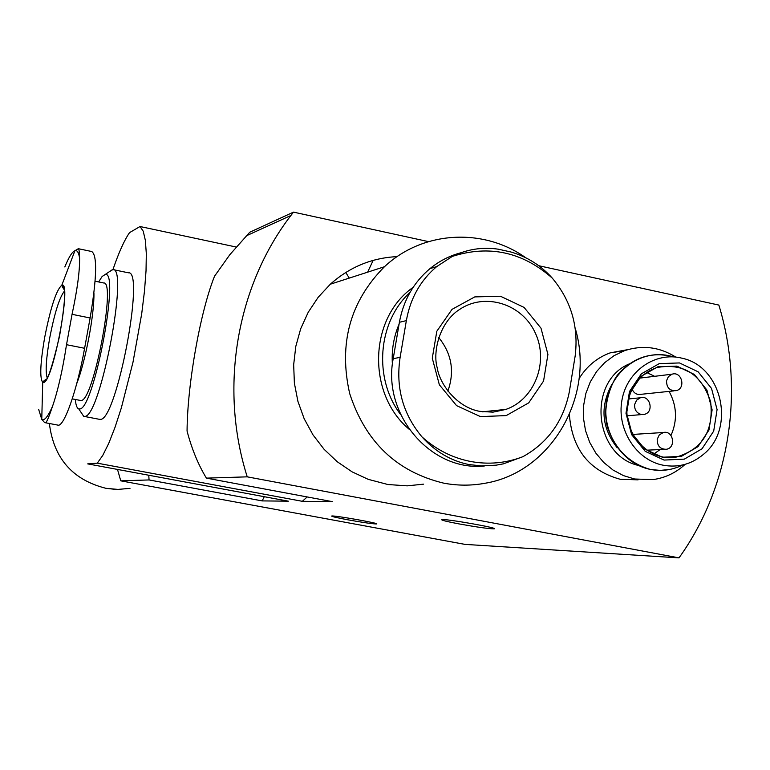 <?xml version="1.0" encoding="UTF-8"?>
<svg xmlns="http://www.w3.org/2000/svg" width="770" height="770" viewBox="0 0 770 770"><rect width="100%" height="100%" fill="white"/><g stroke="black" fill="none" stroke-linecap="round" stroke-linejoin="round"><path stroke-width="1.16" d="M460.864 252.772C449.516 255.784 439.227 261.069 429.987 268.614C413.615 282.426 403.422 300.319 399.389 322.293L393.21 358.666C382.026 414.616 431.142 471.76 484.407 465.975M57.846 425.107L58 425.136C64.006 427.244 77.231 389.707 84.604 348.281L90.119 317.972C96.885 277.431 97.405 255.274 91.707 251.511L78.232 248.681M349.253 278.105L345.788 272.464M148.764 475.234L149.062 479.941L262.175 500.904L288.346 501.174L87.684 463.887L97.28 463.165L102.757 455.417L108.753 443.347L115.028 427.311L121.342 407.898L132.998 362.179L141.709 313.756L144.481 291.127L146.03 270.838L146.319 253.696L145.357 240.336L143.23 231.202L140.034 226.524L236.14 247.016M97.28 463.165L302.331 501.318L307.182 496.939M302.331 501.318L332.313 501.636L206.418 478.132C198.294 464.83 191.845 449.141 187.062 431.075C187.331 384.49 200.219 311.86 214.541 276.199L229.797 254.726L249.778 232.222L293.495 212.125L428.447 241.616M206.418 478.132L247.237 476.842C219.026 388.157 236.467 286.334 290.896 215.494L293.495 212.125M538.75 265.717L718.853 305.074C744.937 390.111 730.085 486.842 679.005 557.875L465.022 544.39L120.765 480.836L117.502 469.431M120.765 480.836L149.062 479.941M140.034 226.524L129.543 232.617C124.278 240.269 118.744 252.589 112.949 269.587M458.968 523.898C446.302 521.482 440.613 520.039 441.884 519.586C446.186 518.691 501.145 528.461 494.003 528.846C488.517 528.769 476.842 527.113 458.968 523.898M347.482 519.74C336.24 517.623 330.994 516.381 331.755 516.006C334.7 515.313 381.689 523.696 376.357 523.956C372.228 523.86 362.603 522.455 347.482 519.74M679.005 557.875L247.237 476.842M373.171 260.366L367.627 272.166M262.175 500.904L264.274 496.698M423.635 484.147L407.214 485.851L387.907 484.522L368.204 479.335L352.092 471.846L337.27 461.759L324.112 449.324L312.976 434.848L304.169 418.716L297.913 401.343L294.381 383.181L293.668 364.711L295.796 346.413L300.685 328.771L308.221 312.254L318.193 297.268L330.32 284.217C349.599 267.026 371.881 257.834 397.147 256.622M113.248 269.654L128.455 272.811C145.299 269.952 116.443 420.93 100.418 419.342L99.465 419.323M95.095 281.214L103.709 282.985C116.443 280.732 93.488 400.978 81.254 400.448L80.455 400.448M98.627 281.936L102.15 276.469L105.153 274.524C120.351 269.625 93.873 409.823 79.714 408.928L78.742 408.889C76.971 408.264 75.826 405.116 75.306 399.457M109.042 271.906L112.882 269.577C129.129 266.574 100.196 417.821 84.767 416.358L83.68 416.3L80.946 412.191M64.824 266.969C68.761 257.257 72.12 251.838 74.911 250.722C77.183 249.971 78.742 252.483 79.599 258.258C79.791 271.184 77.27 289.867 72.053 314.324L66.509 344.69C62.697 369.687 58.048 390.207 52.553 406.242C48.885 414.645 45.815 419.13 43.341 419.689L41.763 419.371L38.702 409.525M42.716 382.401C39.588 378.186 40.261 363.113 44.727 337.202C50.695 307.134 56.383 289.809 61.812 285.227C72.188 279.751 53.053 382.18 43.62 382.488L42.716 382.401L41.763 419.371L44.65 422.605L45.786 422.692C46.893 421.806 49.145 416.32 52.553 406.242M79.599 258.258C79.474 252.146 79.05 248.97 78.328 248.71L78.222 248.7M662.354 457.236L644.692 449.035L631.929 433.356L626.645 413.326L629.918 392.96L641.063 376.338L657.821 366.77L676.84 366.116L694.347 374.432L706.918 390.043L712.125 409.89L708.949 430.074L697.995 446.658L681.383 456.369L662.354 457.236M627.637 402.999C621.9 432.827 648.985 462.606 676.455 457.034C702.442 449.276 713.828 430.853 710.623 401.767C701.403 374.114 683.471 362.708 656.829 367.55C640.929 373.334 631.198 385.154 627.637 402.999M664.058 460.065L645.231 451.336L631.621 434.617L625.991 413.259L629.475 391.535L641.362 373.825L659.226 363.632L679.487 362.94L698.14 371.814L711.528 388.455L717.082 409.592L713.703 431.104L702.038 448.775L684.337 459.132L664.058 460.065M663.24 465.234C636.164 460.142 616.5 429.304 621.948 400.159C626.972 370.928 655.549 351.236 682.153 358.243C722.299 366.53 735.918 428.823 703.251 454.521C691.45 464.272 678.12 467.842 663.24 465.234M617.242 447.822C601.649 427.87 599.83 406.781 611.803 384.567M673.028 457.168L672.499 457.476M638.147 465.378C593.603 455.128 587.25 381.275 629.35 363.864M685.146 464.339C675.858 472.847 665.107 477.939 652.902 479.614L634.673 479.007L623.488 475.629L613.045 470.047L603.719 462.452L595.845 453.116L589.704 442.365L585.518 430.594L583.458 418.216L583.573 405.675L585.874 393.432L590.272 381.92L596.606 371.544L604.633 362.689L614.075 355.644L624.586 350.668C642.44 344.796 659.495 346.933 675.762 357.078M638.08 479.845L620.091 479.248C589.069 470.663 572.168 449.141 569.376 414.703M579.107 378.561C586.788 366.212 597.145 357.646 610.177 352.862L627.81 349.628M634.653 404.442L636.597 400.188L640.371 397.772C650.188 394.654 654.394 412.297 644.317 414.356L641.112 414.414C636.463 412.951 634.316 409.621 634.653 404.442M657.205 439.314C657.157 445.965 660.198 449.285 666.339 449.276C676.474 447.861 673.307 430.035 663.365 432.509L659.303 434.858L657.205 439.314M632.083 389.139C633.941 393.316 636.963 395.029 641.15 394.298L674 390.871M666.522 380.775C666.589 387.791 669.842 391.073 676.291 390.631C686.214 388.359 681.681 370.899 672.018 374.201L668.389 376.617L666.522 380.775M653.749 454.011L660.169 449.555M670.968 435.483C677.552 420.545 676.926 405.848 669.091 391.381M654.596 376.318L646.636 372.478M392.411 364.489C391.439 350.389 393.663 336.942 399.072 324.16M400.756 414.741C373.229 378.705 377.637 322.024 410.015 292.398M409.188 429.285C367.28 394.25 368.724 319.887 411.671 288.375L413.249 287.172M575.142 327.991C595.605 395.222 551.676 472.405 485.023 483.262C471.307 485.793 457.524 485.755 443.674 483.146C396.791 471.846 365.461 441.98 349.676 393.528C338.454 343.718 350.042 301.455 384.442 266.738C422.778 230.711 483.464 227.468 525.862 257.825M498.421 249.211C482.511 246.804 467.149 249.191 452.356 256.381L436.59 266.68C420.362 280.501 410.285 298.49 406.358 320.628L400.121 357.347C395.568 387.474 402.854 413.981 421.979 436.888C435.117 451.499 450.652 460.71 468.574 464.493L481.163 465.908L496.121 465.176L503.426 463.838L522.936 456.677C547.932 442.702 563.39 421.132 569.3 391.969L575.171 355.904C578.761 326.644 571.128 300.704 552.273 278.105C540.896 265.458 527.142 256.766 511.001 252.021L498.421 249.211L511.001 252.021M480.48 416.618L456.581 405.636L439.352 384.779L432.278 358.194L436.821 331.244L452.019 309.367L474.763 296.902L500.481 296.238L524.091 307.422L540.992 328.174L547.922 354.412L543.562 381.034L528.711 402.864L506.227 415.588L480.48 416.618M438.727 337.539C451.74 353.69 454.791 371.544 447.87 391.102M130.005 488.353L117.974 489.412L105.923 488.305C72.544 479.874 53.688 458.275 49.367 423.5M93.93 292.908C94.498 313.977 85.557 361.159 76.75 383.585M84.604 348.281L66.509 344.69M90.119 317.972L72.053 314.324M47.22 377.926C45.257 372.006 46.094 358.628 49.742 337.761C54.612 312.851 59.521 297.287 64.449 291.07M682.749 464.955C672.528 470.056 661.796 471.548 650.563 469.45C621.833 464.06 600.975 431.392 606.76 400.516C612.102 369.542 642.44 348.695 670.641 356.125C650.727 351.957 633.643 357.578 619.388 372.998C612.448 379.196 601.139 407.301 607.771 427.985C615.5 449.69 629.716 463.511 650.409 469.459L660.333 470.412L670.208 469.363M399.389 322.293L406.358 320.628M393.21 358.666L400.121 357.347M452.356 256.381C489.191 244.706 522.503 251.944 552.273 278.105M522.936 456.677C505.948 463.222 488.411 464.801 470.326 461.423C452.26 457.803 436.147 449.632 421.979 436.888M482.482 411.806L505.996 409.38L492.983 412.162L479.633 411.324C457.342 407.426 439.699 384.577 437.225 367.81C432.49 351.977 439.583 321.966 459.738 309.357C485.235 292.109 522.31 303.977 535.362 333.112C548.962 361.958 534.688 399.361 505.996 409.38L492.896 412.162L479.469 411.315M246.217 235.87L290.896 215.494M105.914 488.305L115.192 489.345M72.255 398.87L80.619 400.487M78.742 408.889L83.68 416.3M105.153 274.524L112.526 269.567M84.026 416.378L99.648 419.361M58 425.136L44.872 422.643M78.328 248.7L74.911 250.722L61.812 285.227M64.362 289.972C62.1 286.652 61.581 285.314 62.813 285.959C66.105 286.989 65.026 303.688 59.579 336.038C52.139 367.56 46.931 382.854 43.948 381.949C42.812 381.718 43.726 380.726 46.701 378.965M675.964 357.107L670.641 356.125M624.586 350.668L610.177 352.862M627.252 415.781L642.036 414.549M628.455 398.976L640.371 397.772M646.964 450.171L664.443 449.362M632.969 434.424L663.365 432.509M639.909 378.099L672.018 374.201M666.724 457.399L676.455 457.034M412.633 288.105L411.671 288.375M384.442 266.738L330.32 284.217M429.987 268.614L436.561 266.641"/></g></svg>
